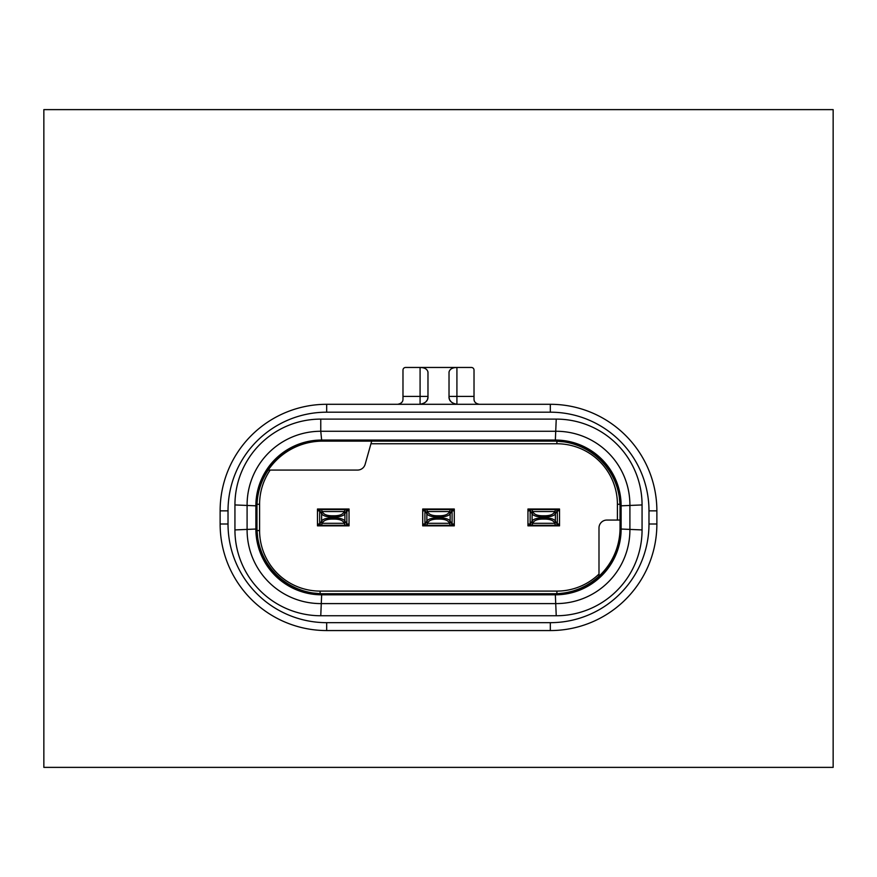 <?xml version="1.0" encoding="UTF-8"?>
<svg xmlns="http://www.w3.org/2000/svg" width="877" height="877" viewBox="0 0 877 877"><rect width="100%" height="100%" fill="white"/><g stroke="black" fill="none" stroke-linecap="round" stroke-linejoin="round"><path stroke-width="1.32" d="M320.763 419.107L556.237 419.107A85.825 85.825 0 0 1 642.063 504.933L642.063 529.927A85.825 85.825 0 0 1 556.237 615.753L320.763 615.753A85.825 85.825 0 0 1 234.937 529.927L234.937 504.933A85.825 85.825 0 0 1 320.763 419.107L320.763 431.265L556.237 431.265A73.668 73.668 0 0 1 629.905 504.933L629.905 529.927A73.668 73.668 0 0 1 556.237 603.595L320.763 603.595A73.668 73.668 0 0 1 247.095 529.927L247.095 504.933A73.668 73.668 0 0 1 320.763 431.265L321.651 440.046A65.775 65.775 0 0 0 255.876 505.821L234.937 504.933M550.317 404.297L326.683 404.297A106.555 106.555 0 0 0 220.127 510.852L220.127 524.007A106.555 106.555 0 0 0 326.683 630.563L550.317 630.563A106.555 106.555 0 0 0 656.873 524.007L656.873 510.852A106.555 106.555 0 0 0 550.317 404.297L550.317 412.19L326.683 412.19A98.662 98.662 0 0 0 228.02 510.852L228.02 524.007A98.662 98.662 0 0 0 326.683 622.67L550.317 622.67A98.662 98.662 0 0 0 648.98 524.007L648.98 510.852A98.662 98.662 0 0 0 550.317 412.19M833.15 109.625L43.85 109.625L43.85 767.375L833.15 767.375L833.15 109.625M317.474 509.559L349.046 509.559M422.714 509.559L426.496 509.537L428.151 512.683C429.577 514.667 432.58 515.698 437.185 515.775L439.815 515.775C444.42 515.698 447.423 514.667 448.849 512.683L450.504 509.537L454.286 509.559M527.954 509.559L531.736 509.537L533.391 512.683C534.817 514.667 537.82 515.698 542.424 515.775L545.055 515.775C549.66 515.698 552.663 514.667 554.089 512.683L555.744 509.537L559.526 509.559M559.526 525.301L527.954 525.301M454.286 525.301L422.714 525.301M349.046 525.301L317.474 525.301M349.046 509.888L349.046 509.011L317.474 509.011L317.474 525.849L349.046 525.849L349.046 509.888M527.954 524.972L527.954 525.849L559.526 525.849L559.526 509.011L527.954 509.011L527.954 524.972M422.714 524.972L422.714 525.849L454.286 525.849L454.286 509.011L422.714 509.011L422.714 524.972M620.039 520.061L606.884 520.061A7.893 7.893 0 0 0 598.991 527.954L598.991 576.178M321.662 593.718L554.264 593.729A65.775 65.775 0 0 0 620.039 527.954L620.028 505.832M617.408 520.061L617.408 504.275A60.513 60.513 0 0 0 556.895 443.762L370.96 443.762M268.241 470.072L357.542 470.072A7.893 7.893 0 0 0 365.139 464.328L371.695 441.131M270.182 470.072A60.513 60.513 0 0 0 259.592 504.275L259.592 530.585A60.513 60.513 0 0 0 320.105 591.098L556.895 591.098A60.513 60.513 0 0 0 598.991 574.051M256.972 505.832L256.961 527.954A65.775 65.775 0 0 0 322.736 593.729L321.651 594.814L555.349 594.814L554.659 594.124A65.775 65.775 0 0 0 620.434 528.349L620.434 506.511A65.775 65.775 0 0 0 554.659 440.736L322.341 440.736A65.775 65.775 0 0 0 256.566 506.511L256.566 528.349A65.775 65.775 0 0 0 322.341 594.124L555.338 593.718M560.469 593.433L564.032 592.995M567.562 592.37L571.048 591.547M574.49 590.539L577.866 589.344M581.166 587.974L584.389 586.417M587.524 584.696L590.561 582.81M593.488 580.749L596.305 578.546M556.237 615.753L555.349 594.814A65.775 65.775 0 0 0 621.124 529.039L642.063 529.927M620.039 527.954L621.124 529.039L621.124 505.821L642.063 504.933M555.338 441.142L554.264 441.131A65.775 65.775 0 0 1 620.039 506.906L621.124 505.821A65.775 65.775 0 0 0 555.349 440.046L556.237 419.107M554.264 441.131L322.736 441.131L554.264 441.131L555.349 440.046L321.651 440.046L322.736 441.131A65.775 65.775 0 0 0 256.961 506.906L255.876 505.821L255.876 529.039L234.937 529.927M256.961 506.906L256.972 529.028M259.592 530.585L257.016 530.585L257.706 537.82M258.353 541.405L259.186 544.935M260.228 548.421L261.456 551.841M262.859 555.185L264.459 558.441M268.165 564.678L270.28 567.627M272.539 570.467L274.961 573.163M277.527 575.729L280.223 578.151M283.063 580.41L286.012 582.525M292.249 586.231L295.505 587.831M298.849 589.234L302.269 590.462M305.755 591.504L309.285 592.337M312.87 592.984L320.105 593.674L320.105 591.098M256.961 527.954L255.876 529.039A65.775 65.775 0 0 0 321.651 594.814L320.763 615.753M617.408 504.275L619.984 504.275L619.294 497.04M618.647 493.455L617.814 489.925M616.772 486.439L615.544 483.019M614.141 479.675L612.541 476.419M608.835 470.182L606.72 467.233M604.461 464.393L602.039 461.697M599.473 459.131L596.777 456.709M593.937 454.45L590.988 452.335M584.751 448.629L581.495 447.029M578.151 445.626L574.731 444.398M571.245 443.356L567.715 442.523M564.13 441.876L556.895 441.186L556.895 443.762M527.954 510.852L530.421 510.852L532.098 513.889C533.676 515.873 537.119 516.904 542.424 516.991L542.424 517.868C537.119 517.956 533.676 518.987 532.098 520.971L530.421 524.007L527.954 524.007M542.424 515.775L542.424 516.991L545.055 516.991C550.361 516.904 553.804 515.873 555.382 513.889L557.059 510.852L559.526 510.852M530.421 510.852A1.315 1.315 90 0 1 531.736 509.537L555.744 509.537A1.315 1.315 90 0 1 557.059 510.852M559.526 524.007L557.059 524.007L555.382 520.971C553.804 518.987 550.361 517.956 545.055 517.868L542.424 517.868L542.424 519.085C537.82 519.162 534.817 520.193 533.391 522.177A1.315 1.195 -154.8 0 1 532.098 520.971L532.098 513.889A1.315 1.195 154.8 0 1 533.391 512.683M557.059 524.007A1.315 1.315 -90 0 1 555.744 525.323L554.582 523.295A1.315 1.195 -22.1 0 0 555.875 522.089M542.424 519.085L545.055 519.085C549.66 519.162 552.663 520.193 554.089 522.177L554.582 523.295L532.898 523.295L531.736 525.323A1.315 1.315 -90 0 1 530.421 524.007M422.714 510.852L425.181 510.852L426.858 513.889C428.436 515.873 431.879 516.904 437.185 516.991L437.185 517.868C431.879 517.956 428.436 518.987 426.858 520.971L425.181 524.007L422.714 524.007M437.185 515.775L437.185 516.991L439.815 516.991C445.121 516.904 448.564 515.873 450.142 513.889L451.819 510.852L454.286 510.852M425.181 510.852A1.315 1.315 90 0 1 426.496 509.537L450.504 509.537A1.315 1.315 90 0 1 451.819 510.852M454.286 524.007L451.819 524.007L450.142 520.971C448.564 518.987 445.121 517.956 439.815 517.868L437.185 517.868L437.185 519.085C432.58 519.162 429.577 520.193 428.151 522.177A1.315 1.195 -154.8 0 1 426.858 520.971L426.858 513.889A1.315 1.195 154.8 0 1 428.151 512.683M451.819 524.007A1.315 1.315 -90 0 1 450.504 525.323L449.342 523.295A1.315 1.195 -22.1 0 0 450.635 522.089M437.185 519.085L439.815 519.085C444.42 519.162 447.423 520.193 448.849 522.177L449.342 523.295L427.658 523.295L426.496 525.323A1.315 1.315 -90 0 1 425.181 524.007M317.474 510.852L319.941 510.852A1.315 1.315 90 0 1 321.256 509.537L322.911 512.683C324.337 514.667 327.34 515.698 331.945 515.775L334.575 515.775L334.575 516.991C339.881 516.904 343.324 515.873 344.902 513.889L346.579 510.852L349.046 510.852M345.527 509.537L346.843 510.852L346.843 524.007L344.902 520.971C343.324 518.987 339.881 517.956 334.575 517.868L331.945 517.868C326.639 517.956 323.196 518.987 321.618 520.971L319.941 524.007L317.474 524.007M319.941 510.852L321.618 513.889C323.196 515.873 326.639 516.904 331.945 516.991L331.945 519.085C327.34 519.162 324.337 520.193 322.911 522.177L321.256 525.323A1.315 1.315 -90 0 1 319.941 524.007M334.575 515.775C339.18 515.698 342.183 514.667 343.609 512.683L345.264 509.537A1.315 1.315 90 0 1 346.579 510.852M346.579 524.007A1.315 1.315 -90 0 1 345.264 525.323L343.609 522.177A1.315 1.195 -25.2 0 0 344.902 520.971L344.902 513.889A1.315 1.195 25.2 0 0 343.609 512.683M399.188 404.089A5.262 5.262 -90 0 1 397.719 404.297C401.293 403.573 403.047 401.819 402.981 399.035L402.981 370.094A2.631 2.631 0 0 1 405.612 367.463L420.083 367.463C424.567 367.562 427.198 369.085 427.976 372.023L427.976 396.404C428.305 400.515 425.674 403.146 420.083 404.297L420.094 404.297A7.893 7.893 0 0 0 421.355 404.198M455.645 404.198A7.893 7.893 0 0 0 456.917 404.297L456.917 396.404L474.018 396.404L474.018 399.035A5.262 5.262 0 0 0 474.227 400.504M478.59 404.253A5.262 5.262 0 0 0 479.28 404.297C475.707 403.584 473.953 401.83 474.018 399.035M467.945 367.463L471.387 367.463A2.631 2.631 0 0 1 474.018 370.094L474.018 396.404M454.637 403.957A7.893 7.893 0 0 1 453.036 403.277M451.798 402.411A7.893 7.893 0 0 1 450.822 401.425M450.756 401.337A7.893 7.893 0 0 1 450.065 400.318M449.506 399.123A7.893 7.893 0 0 1 449.024 396.404L456.917 396.404L456.917 367.463C452.433 367.562 449.802 369.085 449.024 372.023L449.024 396.404C448.695 400.515 451.326 403.146 456.917 404.297M420.083 404.297L420.083 367.463L471.387 367.463M422.363 403.957A7.893 7.893 0 0 0 423.964 403.277M425.202 402.411A7.893 7.893 0 0 0 426.178 401.425M426.244 401.337A7.893 7.893 0 0 0 426.935 400.318M427.494 399.123A7.893 7.893 0 0 0 427.976 396.404L402.981 396.404M405.612 367.463L409.055 367.463M326.683 412.19L326.683 404.297M228.02 510.852L220.127 510.852M228.02 524.007L220.127 524.007M326.683 622.67L326.683 630.563M550.317 622.67L550.317 630.563M648.98 524.007L656.873 524.007M648.98 510.852L656.873 510.852M259.592 504.275L257.016 504.275M556.895 591.098L556.895 593.674M531.473 525.323L530.157 524.007L530.157 510.852A1.315 1.315 90 0 1 531.473 509.537M556.007 509.537L557.323 510.852L557.323 524.007A1.315 1.315 -90 0 1 556.007 525.323M555.875 512.771A1.315 1.195 22.1 0 0 554.582 511.565L532.898 511.565A1.315 1.195 157.9 0 0 531.605 512.771M554.089 512.683A1.315 1.195 25.2 0 1 555.382 513.889L555.382 520.971A1.315 1.195 -25.2 0 1 554.089 522.177M533.391 522.177L532.898 523.295A1.315 1.195 -157.9 0 1 531.605 522.089M545.055 519.085L545.055 515.775M426.233 525.323L424.917 524.007L424.917 510.852A1.315 1.315 90 0 1 426.233 509.537M450.767 509.537L452.083 510.852L452.083 524.007A1.315 1.315 -90 0 1 450.767 525.323M450.635 512.771A1.315 1.195 22.1 0 0 449.342 511.565L427.658 511.565A1.315 1.195 157.9 0 0 426.365 512.771M448.849 512.683A1.315 1.195 25.2 0 1 450.142 513.889L450.142 520.971A1.315 1.195 -25.2 0 1 448.849 522.177M428.151 522.177L427.658 523.295A1.315 1.195 -157.9 0 1 426.365 522.089M439.815 519.085L439.815 515.775M320.993 525.323L319.677 524.007L319.677 510.852A1.315 1.315 90 0 1 320.993 509.537M349.046 524.007L346.843 524.007A1.315 1.315 -90 0 1 345.527 525.323M322.911 522.177A1.315 1.195 -154.8 0 1 321.618 520.971L321.618 513.889A1.315 1.195 154.8 0 1 322.911 512.683M345.395 512.771A1.315 1.195 22.1 0 0 344.102 511.565L322.418 511.565A1.315 1.195 157.9 0 0 321.125 512.771M331.945 515.775L331.945 516.991L334.575 516.991L334.575 519.085L331.945 519.085M343.609 522.177C342.183 520.193 339.18 519.162 334.575 519.085M345.395 522.089A1.315 1.195 -22.1 0 1 344.102 523.295L322.418 523.295A1.315 1.195 -157.9 0 1 321.125 522.089M531.736 509.537L555.744 509.537M555.744 525.323L531.736 525.323M426.496 509.537L450.504 509.537M450.504 525.323L426.496 525.323M321.256 509.537L345.264 509.537M345.264 525.323L321.256 525.323M397.741 404.297L400.263 403.639M479.259 404.297L476.737 403.639"/></g></svg>
